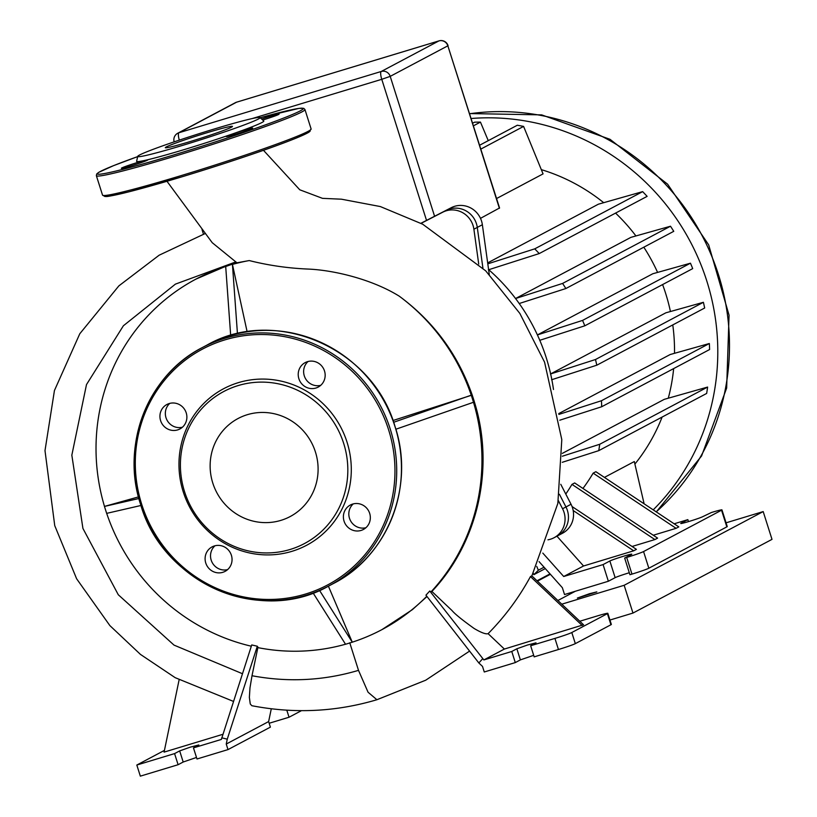 <?xml version="1.0" encoding="UTF-8"?>
<svg xmlns="http://www.w3.org/2000/svg" width="817" height="817" viewBox="0 0 817 817"><rect width="100%" height="100%" fill="white"/><g stroke="black" fill="none" stroke-linecap="round" stroke-linejoin="round"><path stroke-width="1.23" d="M347.041 442.181A88.593 85.479 -117.9 0 0 238.38 382.642A88.593 85.479 -117.9 0 0 183.222 491.803A88.593 85.479 -117.9 0 0 291.894 551.342A88.593 85.479 -117.9 0 0 347.041 442.181M184.54 491.63A86.071 83.038 62.1 0 1 238.125 385.583A86.071 83.038 62.1 0 1 343.691 443.427A86.071 83.038 62.1 0 1 290.106 549.473A86.071 83.038 62.1 0 1 184.54 491.63M298.879 378.731A13.858 13.368 -117.9 0 0 318.181 387.095A13.858 13.368 -117.9 0 0 324.502 370.969A13.858 13.368 -117.9 0 0 305.201 362.605A13.858 13.368 -117.9 0 0 298.879 378.731M320.724 385.328A13.858 13.368 62.1 0 1 308.08 361.492M344.049 521.134A13.858 13.368 -117.9 0 0 363.351 529.498A13.858 13.368 -117.9 0 0 369.672 513.372A13.858 13.368 -117.9 0 0 350.37 505.008A13.858 13.368 -117.9 0 0 344.049 521.134M365.893 527.731A13.858 13.368 62.1 0 1 353.261 503.895M205.761 563.015A13.858 13.368 -117.9 0 0 225.063 571.379A13.858 13.368 -117.9 0 0 231.385 555.254A13.858 13.368 -117.9 0 0 212.083 546.89A13.858 13.368 -117.9 0 0 205.761 563.015M227.606 569.612A13.858 13.368 62.1 0 1 214.973 545.776M160.592 420.612A13.858 13.368 -117.9 0 0 179.893 428.976A13.858 13.368 -117.9 0 0 186.215 412.851A13.858 13.368 -117.9 0 0 166.913 404.486A13.858 13.368 -117.9 0 0 160.592 420.612M182.436 427.209A13.858 13.368 62.1 0 1 169.793 403.373M212.798 483.072A55.505 53.554 -117.9 0 0 290.117 516.579A55.505 53.554 -117.9 0 0 315.433 451.985A55.505 53.554 -117.9 0 0 238.115 418.488A55.505 53.554 -117.9 0 0 212.798 483.072M260.031 117.566A64.186 3.135 162.4 0 1 183.978 144.966A64.186 3.135 162.4 0 1 137.705 156.364A64.186 3.135 162.4 0 1 213.809 129.137A64.186 3.135 162.4 0 1 260.031 117.566L263.758 120.967A66.718 3.258 162.4 0 1 235.112 133.038A66.718 3.258 162.4 0 1 230.568 134.621A66.718 3.258 162.4 0 1 184.703 149.44A66.718 3.258 162.4 0 1 147.04 159.918A66.718 3.258 162.4 0 1 144.323 160.53A13.858 0.674 -17.6 0 0 137.797 162.389A13.858 0.674 -17.6 0 0 121.365 168.292A13.858 0.674 -17.6 0 0 131.353 165.8A13.858 0.674 -17.6 0 0 147.785 159.907A13.858 0.674 -17.6 0 0 147.04 159.918M230.568 134.621A13.858 0.674 -17.6 0 0 226.268 136.51A13.858 0.674 -17.6 0 0 236.256 134.029A13.858 0.674 -17.6 0 0 252.688 128.136A13.858 0.674 -17.6 0 0 242.7 130.618A13.858 0.674 -17.6 0 0 235.112 133.038M207.079 132.711A35.233 1.726 -17.6 0 0 165.31 147.703A35.233 1.726 -17.6 0 0 190.708 141.392A35.233 1.726 -17.6 0 0 232.477 126.4A35.233 1.726 -17.6 0 0 207.079 132.711M262.717 120.017A13.858 0.674 -17.6 0 0 279.067 114.145A13.858 0.674 -17.6 0 0 269.079 116.627A13.858 0.674 -17.6 0 0 261.614 119.006M144.323 160.53A66.718 3.258 162.4 0 1 136.623 161.296L137.705 156.364M589.486 593.714L577.374 598.064L596.839 591.886L589.486 593.714M609.962 620.042L632.971 613.067L772.004 539.363L763.19 511.585L726.068 522.819M575.321 591.263L557.878 600.505M561.779 604.182L624.157 585.289L763.19 511.585M632.971 613.067L624.157 585.289M301.493 710.637L289.044 717.234L286.798 710.167M289.044 717.234L269.161 723.259M471.174 118.496A229.036 220.968 62.1 0 1 706.787 280.966A229.036 220.968 62.1 0 1 653.212 509.859M488.597 269.59A189.646 182.967 62.1 0 1 546.267 357.795A189.646 182.967 62.1 0 1 553.487 389.505M662.597 284.571A184.54 178.045 62.1 0 1 665.651 293.426A184.54 178.045 62.1 0 1 670.43 311.532M672.769 324.921A184.54 178.045 62.1 0 1 674.505 353.312M673.647 368.6A184.54 178.045 62.1 0 1 668.286 398.196M662.107 417.068A184.54 178.045 62.1 0 1 634.901 464.066M550.627 373.91L665.865 312.809L703.396 302.3L595.501 359.511A229.036 220.968 62.1 0 1 596.778 365.209L551.598 379.752M558.746 413.606L670.175 354.527L709.35 343.518L601.455 400.728A229.036 220.968 62.1 0 1 601.7 406.743L559.778 420.204M604.417 477.404L634.309 461.554L644.123 503.813M565.783 494.05A184.54 178.045 -117.9 0 0 571.961 484.379L574.678 482.949L657.603 538.127L654.897 539.567L632.072 546.471M582.95 488.454A184.54 178.045 -117.9 0 0 593.152 473.145L595.869 471.705L678.804 526.883L676.088 528.323L653.273 535.237M562.321 453.384L664.252 399.35L707.614 387.064L599.719 444.274A229.036 220.968 62.1 0 1 598.759 450.647L562.259 462.31M558.368 500.617L562.566 508.756A21.885 21.109 62.1 0 1 554.038 537.739L557.429 535.942A21.885 21.109 -117.9 0 0 565.956 506.959A21.885 21.109 62.1 0 1 557.429 535.942L562.515 533.246A21.885 21.109 -117.9 0 0 571.042 504.263L560.758 484.297M562.566 508.756L565.956 506.959L559.431 494.285L565.956 506.959L571.042 504.263M489.281 274.502L482.367 224.726A21.885 21.109 -117.9 0 0 451.27 207.681L420.929 223.286M421.061 223.358L442.794 212.185A21.885 21.109 62.1 0 1 473.891 229.22L477.281 227.422A21.885 21.109 -117.9 0 0 446.184 210.388L421 223.327L446.184 210.388A21.885 21.109 62.1 0 1 477.281 227.422L482.918 268.068L477.281 227.422L482.367 224.726M541.324 169.64A184.54 178.045 62.1 0 1 603.681 202.677M615.558 213.104A184.54 178.045 62.1 0 1 635.922 235.95M643.816 247.204A184.54 178.045 62.1 0 1 657.593 272.408M480.866 149.072L523.595 126.41L543.06 173.888L496.562 198.541M439.107 40.85A7.292 1.889 73.1 0 0 438.995 40.87A7.292 1.889 73.1 0 0 438.903 40.911A7.292 7.036 62.1 0 1 447.849 45.813L499.555 207.967L480.488 218.353M487.667 262.89L598.361 204.199L642.642 191.638L534.747 248.848A229.036 220.968 62.1 0 1 539.22 253.576L488.331 269.845M582.562 320.407L537.382 334.939L652.814 273.746L690.457 263.197L582.562 320.407A229.036 220.968 62.1 0 1 584.809 325.809L539.751 340.311M515.558 298.522L630.908 237.359L670.491 226.227L562.586 283.428A229.036 220.968 62.1 0 1 565.864 288.534L519.163 303.536M707.614 387.064A229.036 220.968 -117.9 0 1 706.654 393.447L598.759 450.647M562.341 456.223L599.719 444.274M593.152 473.145L676.088 528.323M573.177 510.533L633.706 550.801L583.542 565.987L556.949 536.197M572.063 506.55L636.412 549.361L633.706 550.801M536.759 566.416L538.342 570.235A229.036 220.968 62.1 0 1 533.838 574.668L533.256 573.279M544.061 567.202L538.342 570.235M583.542 565.987L563.71 576.506L542.815 553.099M629.315 572.748A11.673 0.572 -17.6 0 0 615.14 577.66L608.359 581.255L603.079 564.588L563.71 576.506M603.079 564.588L609.86 560.993A11.673 0.572 162.4 0 1 621.931 556.724A11.673 0.572 162.4 0 1 631.776 554.192A11.673 0.572 162.4 0 1 631.439 554.457L624.658 558.052L629.938 574.719L631.97 574.106A14.583 0.715 -17.6 0 0 648.841 568.223L726.834 526.873A14.583 0.715 -17.6 0 0 727.253 526.546L721.962 509.879A14.583 0.715 162.4 0 1 721.544 510.206L643.561 551.557A14.583 0.715 162.4 0 1 626.68 557.439L624.658 558.052M681.153 523.513L681.061 523.237A11.673 0.572 162.4 0 0 680.735 523.493A11.673 0.572 162.4 0 0 690.579 520.97A11.673 0.572 162.4 0 0 702.651 516.701L711.454 512.494A14.583 0.715 162.4 0 1 721.962 509.879M681.061 523.237L687.843 519.643L688.476 521.603M674.148 523.789L687.843 519.643M571.961 484.379L654.897 539.567M539.057 561.606L562.372 587.719L564.527 594.531L608.359 581.255M545.296 568.591L533.838 574.668M488.26 140.647L480.457 122.101L473.482 125.798M480.457 122.101A229.036 220.968 -117.9 0 0 474.565 122.182L472.655 123.193M523.595 126.41A229.036 220.968 -117.9 0 0 517.314 125.246L479.65 145.222M596.778 365.209L704.673 308.009A229.036 220.968 -117.9 0 0 703.396 302.3M601.7 406.743L709.605 349.533A229.036 220.968 -117.9 0 0 709.35 343.518M558.879 414.403L601.455 400.728M550.444 374.012L595.501 359.511M584.809 325.809L692.704 268.609A229.036 220.968 -117.9 0 0 690.457 263.197M565.864 288.534L673.759 231.323A229.036 220.968 -117.9 0 0 670.491 226.227M539.22 253.576L647.125 196.366A229.036 220.968 -117.9 0 0 642.642 191.638M515.476 298.552L562.586 283.428M487.8 263.84L534.747 248.848M550.025 573.891L537.024 580.785M550.382 574.29L537.433 581.163M473.891 229.22L478.721 264.054M554.038 537.739A21.885 21.109 62.1 0 1 547.962 539.812M138.88 498.513L104.453 506.428L106.659 513.372L140.943 505.488M138.461 496.91L104.484 506.407M313.115 592.979L345.54 644.256L352.28 642.213L319.539 590.415M328.403 586.177L352.27 642.182A198.398 191.413 62.1 0 0 381.927 629.631L412.371 609.656L426.995 596.522M395.867 429.231L473.523 402.26L474.381 401.801L473.268 398.339L472.144 394.877L393.62 422.297M430.947 591.947L431.887 591.447L451.964 610.493C454.844 613.965 462.228 619.96 474.136 628.477C481.193 632.675 485.849 634.401 488.106 633.665C504.855 616.702 518.969 597.676 530.458 576.567L531.806 575.842L583.542 624.77L504.375 649.055L483.858 659.932L511.769 651.476L515.292 662.587L484.267 671.982L482.51 666.427L478.844 662.965L425.943 595.164L429.773 591.018L430.947 591.947A198.398 191.413 62.1 0 0 473.492 402.27L471.317 395.316L472.144 394.877C457.939 354.486 433.664 321.592 399.278 296.193A198.398 191.413 62.1 0 1 471.286 395.326L392.987 420.53M251.319 646.216A198.398 191.413 62.1 0 1 106.69 513.362M349.758 642.785L358.5 670.359L368.058 692.224L376.903 699.73C335.92 711.893 294.232 713.884 251.85 705.714L250.268 703.988L249.369 697.442L249.982 687.863L252.004 675.741C288.227 682.491 323.736 680.694 358.5 670.359M426.801 596.267A198.398 191.413 62.1 0 1 381.927 629.631M399.278 296.193C372.46 279.485 334.633 270.304 308.826 269.099C288.421 268.282 268.558 265.433 249.236 260.562L236.93 262.798L212.226 242.69L166.974 181.282M237.451 333.683L232.436 264.432A198.398 191.413 62.1 0 1 249.236 260.562M104.484 506.417A198.398 191.413 62.1 0 1 196.049 279.057A198.398 191.413 62.1 0 1 225.696 266.505L234.152 263.564L232.447 264.463L247.142 331.825M196.499 757.451L183.192 762.016L178.106 764.712L174.572 753.601L179.669 750.905L190.228 747.167L198.837 744.961L193.455 747.882L221.366 739.426L251.738 644.94L257.314 646.237L257.151 647.483A198.398 191.413 62.1 0 0 345.52 644.225M431.887 591.447C478.088 542.723 495.031 467.579 474.35 401.811M230.68 335.46L225.696 266.475L234.142 263.534M227.218 265.668L196.049 279.057M236.93 262.798L234.152 263.564M222.827 734.32L164.074 752.12L179.117 679.815M257.314 646.237L227.259 739.171L221.703 737.802M193.455 747.882L196.989 758.993L228.004 749.597L270.396 727.13L268.63 721.574L226.248 744.042L227.259 739.171M268.63 721.574L271.295 708.778M257.978 647.054L252.004 675.741M571.808 632.521A14.583 0.715 162.4 0 1 554.927 638.404L558.45 649.515A14.583 0.715 -17.6 0 0 575.331 643.633L571.808 632.521L607.409 613.649L610.932 624.76A14.583 0.715 -17.6 0 0 611.351 624.433L607.828 613.322A14.583 0.715 162.4 0 1 607.409 613.649M558.45 649.515L534.175 656.868L530.652 645.757L554.927 638.404M579.804 621.237L597.309 615.936A14.583 0.715 162.4 0 1 607.828 613.322M530.652 645.757L536.023 642.836L527.414 645.042L516.855 648.78L511.769 651.476M610.932 624.76L575.331 643.633M515.292 662.587L520.378 659.891L533.685 655.326M530.458 576.567L582.184 625.485M504.375 649.055L488.106 633.665M483.858 659.932L429.773 591.018M478.844 662.965L482.643 658.778M228.004 749.597L226.248 744.042M174.572 753.601L136.817 765.039L164.431 750.394M136.817 765.039L140.34 776.15L178.106 764.712M140.708 504.6A134.948 130.189 62.1 0 1 202.279 347.582A134.948 130.189 62.1 0 1 390.23 429.027A134.948 130.189 62.1 0 1 328.669 586.044A134.948 130.189 62.1 0 1 140.728 504.63M141.719 504.365A133.488 128.78 -117.9 0 0 305.446 594.071A133.488 128.78 -117.9 0 0 388.545 429.609A133.488 128.78 -117.9 0 0 224.818 339.903A133.488 128.78 -117.9 0 0 141.719 504.365M333.418 583.522A134.948 130.189 -117.9 0 0 394.979 426.505A134.948 130.189 -117.9 0 0 207.018 345.07L202.259 347.593C147.928 375.044 120.528 444.959 140.667 504.63C162.797 583.001 260.409 625.281 328.679 586.034L333.428 583.522C387.769 556.06 415.169 486.156 395.019 426.474C372.899 348.113 275.278 305.824 207.007 345.07M175.226 156.088A109.417 5.341 162.4 0 1 96.365 175.686L102.534 195.13A109.417 5.341 -17.6 0 0 181.394 175.532A109.417 5.341 -17.6 0 0 311.114 128.963L304.945 109.519A109.417 5.341 162.4 0 1 175.226 156.088M96.365 175.686L96.682 174.001L98.908 172.254L113.665 165.606L137.654 156.619A107.956 5.27 -17.6 0 0 99.429 174.225A107.956 5.27 -17.6 0 0 175.124 154.525A107.956 5.27 -17.6 0 0 293.569 114.012A107.956 5.27 -17.6 0 0 260.214 117.74L298.869 108.406L303.699 108.324L304.945 109.519M182.14 176.758A107.956 5.27 162.4 0 1 104.627 195.508M309.612 130.485A107.956 5.27 162.4 0 1 182.171 176.748M469.663 113.747A229.036 220.968 62.1 0 1 718.49 274.767A229.036 220.968 62.1 0 1 656.225 511.861M442.794 212.185L451.27 207.681M721.544 510.206L726.834 526.873M626.68 557.439L631.97 574.106M648.841 568.223L643.561 551.557M448.063 45.65A7.292 7.292 0 0 0 438.995 40.87L236.685 102.145A7.292 7.292 0 0 0 235.378 102.676A7.292 7.036 62.1 0 1 236.593 102.186A7.292 1.889 -106.9 0 1 236.685 102.145A7.292 1.889 -106.9 0 1 236.777 102.125M434.583 216.27L390.209 76.369A7.292 7.036 -117.9 0 0 381.263 71.467A7.292 1.889 73.1 0 0 381.764 79.31L390.209 76.369L447.849 45.813L499.401 208.325M179.311 140.126A7.292 1.889 -106.9 0 1 178.943 132.742A7.292 7.036 -117.9 0 0 177.738 133.242A7.292 7.292 0 0 0 174.184 141.862M252.004 118.618L381.764 79.31L426.525 220.406M381.263 71.467L178.943 132.742L236.593 102.186L438.903 40.911L381.263 71.467M609.86 560.993L615.14 577.66M235.878 261.889L175.4 284.132L123.377 325.779L86.49 384.593L71.835 455.171L82.925 528.436L118.291 594.756L174.021 645.113L242.435 673.708M520.378 659.891L516.855 648.78M179.669 750.905L183.192 762.016M311.114 128.963L308.571 132.405C293.191 140.892 235.153 160.622 182.15 176.748L129.872 191.576C102.595 198.163 107.476 196.121 105.036 196.529L102.534 195.13M469.601 113.563L541.681 114.88L610.003 139.299L667.612 184.182L708.676 244.875L729.06 315.209L726.65 388.065L701.578 455.978L656.306 511.922M203.474 234.173L202.024 229.618M177.738 133.242L235.378 102.676M376.862 699.74L425.739 680.193L469.581 651.098M531.857 575.893L557.837 503.466L561.8 439.607L544.571 362.156L519.847 313.432L485.717 270.846L422.736 224.236L380.344 206.558L341.465 199.195L322.49 198.347L299.768 189.789L263.462 150.297M233.478 701.415L175.195 677.681L140.432 654.386L109.876 625.597L76.614 578.763L54.739 525.627L44.996 450.627L54.443 390.506L79.79 333.755L118.853 285.889L159.152 255.2L204.904 233.672"/></g></svg>
